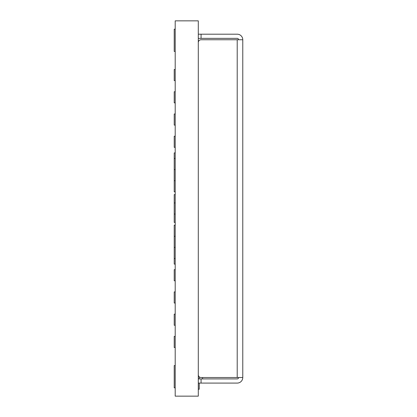 <?xml version="1.0" encoding="UTF-8"?>
<svg xmlns="http://www.w3.org/2000/svg" width="417" height="417" viewBox="0 0 417 417"><rect width="100%" height="100%" fill="white"/><g stroke="black" fill="none" stroke-linecap="round" stroke-linejoin="round"><path stroke-width="0.63" d="M198.294 20.85L198.294 396.15L175.203 396.15L175.203 20.85L198.294 20.85M202.579 377.526L202.579 378.912M199.243 376.838L199.243 378.912M199.243 383.082L199.243 389.223L198.294 389.223M175.203 264.102L174.228 264.102L174.228 258.54L175.203 258.54M174.228 258.54L174.228 236.298L175.203 236.298M175.203 214.062L174.228 214.062L174.228 222.402L175.203 222.402M174.228 214.062L174.228 194.598L175.203 194.598M175.203 191.82L174.228 191.82L174.228 152.898L175.203 152.898M175.203 387.81L174.228 387.81L174.228 365.568L175.203 365.568M175.203 347.502L174.228 347.502L174.228 336.378L175.203 336.378M175.203 314.142L174.228 314.142L174.228 325.26L175.203 325.26M175.203 291.9L174.228 291.9L174.228 303.018L175.203 303.018M175.203 269.658L174.228 269.658L174.228 280.782L175.203 280.782M174.228 247.422L175.203 247.422M174.228 236.298L174.228 225.18L175.203 225.18M174.228 202.938L175.203 202.938M174.228 180.702L175.203 180.702M174.228 169.578L175.203 169.578M174.228 158.46L175.203 158.46M175.203 136.218L174.228 136.218L174.228 147.342L175.203 147.342M175.203 113.982L174.228 113.982L174.228 125.1L175.203 125.1M175.203 91.74L174.228 91.74L174.228 102.858L175.203 102.858M175.203 69.498L174.228 69.498L174.228 80.622L175.203 80.622M175.203 51.432L174.228 51.432L174.228 29.19L175.203 29.19M242.772 377.526L242.772 39.756L201.072 39.756L237.21 39.756L237.21 377.526L242.772 377.526A5.562 5.562 0 0 1 237.21 383.082L201.072 383.082L201.072 378.912L237.21 378.912A1.392 1.392 0 0 0 238.602 377.526M198.294 38.364L201.072 38.364L201.072 34.194L237.21 34.194A5.562 5.562 0 0 1 242.772 39.756M201.072 34.194L198.294 34.194M237.21 377.526L201.072 377.526A2.778 2.778 0 0 1 198.294 374.742M198.294 42.534A2.778 2.778 0 0 1 201.072 39.756M198.294 383.082L201.072 383.082M201.072 38.364L237.21 38.364A1.392 1.392 0 0 1 238.602 39.756M201.072 378.912L198.294 378.912"/></g></svg>
